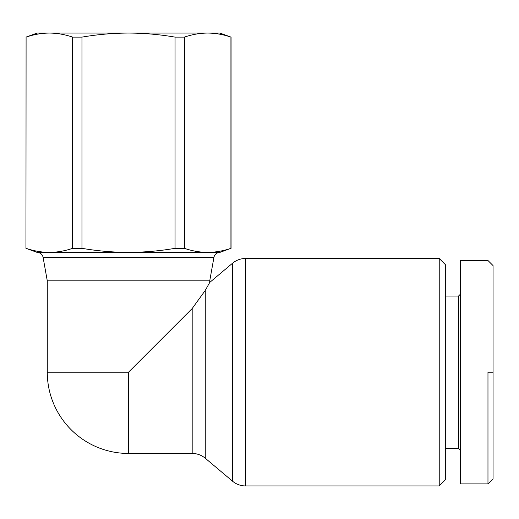<?xml version="1.0" encoding="UTF-8"?>
<svg xmlns="http://www.w3.org/2000/svg" width="519" height="519" viewBox="0 0 519 519"><rect width="100%" height="100%" fill="white"/><g stroke="black" fill="none" stroke-linecap="round" stroke-linejoin="round"><path stroke-width="0.78" d="M128.511 453.45L192.179 453.45A20.306 20.306 0 0 1 205.258 458.225L205.258 290.426L192.179 308.546L128.511 372.214L128.511 453.45A81.236 81.236 0 0 1 47.274 372.214L47.274 280.824L43.096 257.411L213.925 257.411L209.741 280.824L47.274 280.824M205.258 290.426L209.741 282.427L209.741 280.824M205.258 458.225L232.506 481.165A20.306 20.306 0 0 0 245.591 485.94L439.23 485.94L445.321 479.848L445.321 264.58L439.23 258.481L245.591 258.481A20.306 20.306 0 0 0 232.506 263.256L209.741 282.427M213.925 257.411A6.092 6.092 0 0 1 219.92 252.39L37.096 252.39A6.092 6.092 0 0 1 43.096 257.411M128.238 252.39L128.783 252.39M81.963 248.329L72.634 248.329L72.634 37.121L81.963 37.121L81.963 248.329C97.455 250.975 112.973 252.331 128.511 252.39L207.652 252.39C215.424 252.331 223.176 250.975 230.929 248.329L230.929 37.121C223.274 34.488 215.515 33.132 207.652 33.06C199.796 33.132 192.036 34.488 184.381 37.121L184.381 248.329L175.052 248.329L175.052 37.121L184.381 37.121M25.95 248.329L26.093 37.121L25.95 248.329L37.121 252.39L128.511 252.39C144.042 252.331 159.56 250.975 175.052 248.329M184.381 248.329C192.127 250.975 199.886 252.331 207.652 252.39L219.9 252.39L230.929 248.329M25.95 37.121L37.121 33.06L219.9 33.06L231.065 37.121L231.065 248.329M72.634 37.121C64.979 34.488 57.226 33.132 49.363 33.06C41.501 33.132 33.748 34.488 26.093 37.121M26.093 248.329C33.839 250.975 41.598 252.331 49.363 252.39C57.129 252.331 64.888 250.975 72.634 248.329M175.052 37.121C159.742 34.488 144.23 33.132 128.511 33.06C112.792 33.132 97.274 34.488 81.963 37.121M439.23 258.481L439.23 485.94M445.321 448.371L458.524 448.371L460.554 450.401M460.554 294.026L458.524 296.057L445.321 296.057M458.524 296.057L458.524 448.371M493.05 478.836L493.05 265.592L487.97 260.512L460.554 260.519L460.554 483.909L487.97 483.909L493.05 478.836L493.05 473.172M487.97 372.214L487.97 483.903L487.97 372.214L493.05 372.214M128.511 372.214L47.274 372.214M192.179 308.546L192.179 453.45M232.506 263.256L232.506 481.165M245.591 485.94L245.591 258.481"/></g></svg>
